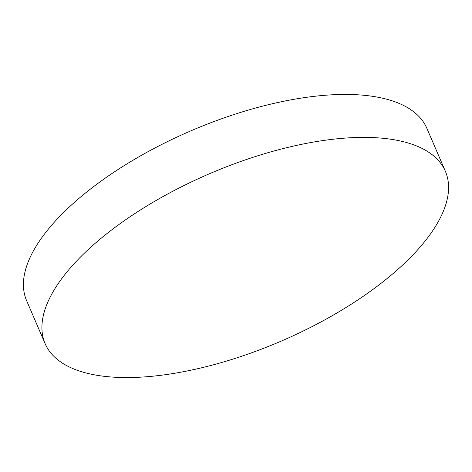 <?xml version="1.0" encoding="UTF-8"?>
<svg xmlns="http://www.w3.org/2000/svg" width="472" height="472" viewBox="0 0 472 472"><rect width="100%" height="100%" fill="white"/><g stroke="black" fill="none" stroke-linecap="round" stroke-linejoin="round"><path stroke-width="0.71" d="M45.129 343.657L26.633 300.711A217.887 91.049 -23.3 0 1 101.704 180.652A217.887 91.049 -23.3 0 1 310.423 96.795A217.887 91.049 -23.3 0 1 426.871 128.343L445.367 171.289A217.887 91.049 -23.3 0 1 370.296 291.348A217.887 91.049 -23.3 0 1 161.577 375.205A217.887 91.049 -23.3 0 1 45.129 343.657A217.887 91.049 -23.3 0 1 120.201 223.598A217.887 91.049 -23.3 0 1 328.919 139.742A217.887 91.049 -23.3 0 1 445.367 171.289"/></g></svg>
